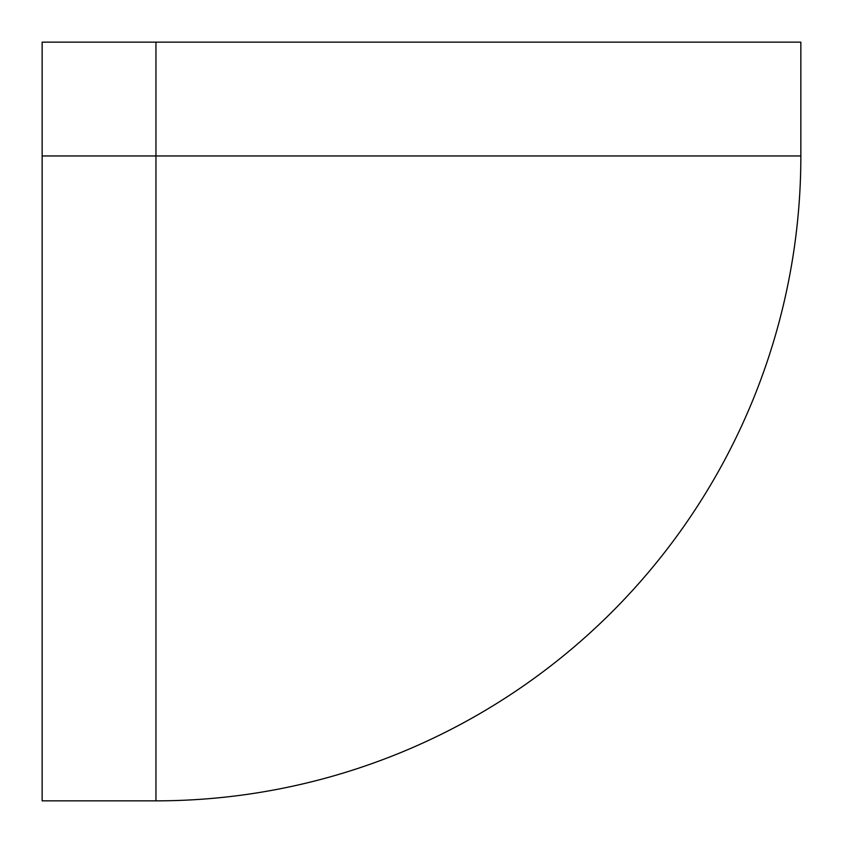 <?xml version="1.0" encoding="UTF-8"?>
<svg xmlns="http://www.w3.org/2000/svg" width="843" height="843" viewBox="0 0 843 843"><rect width="100%" height="100%" fill="white"/><g stroke="black" fill="none" stroke-linecap="round" stroke-linejoin="round"><path stroke-width="1.26" d="M155.955 800.85A644.895 644.895 0 0 0 800.85 155.955L800.85 42.15L155.955 42.15L155.955 800.85L42.15 800.85L42.15 42.15L155.955 42.15M800.85 155.955L42.15 155.955"/></g></svg>
